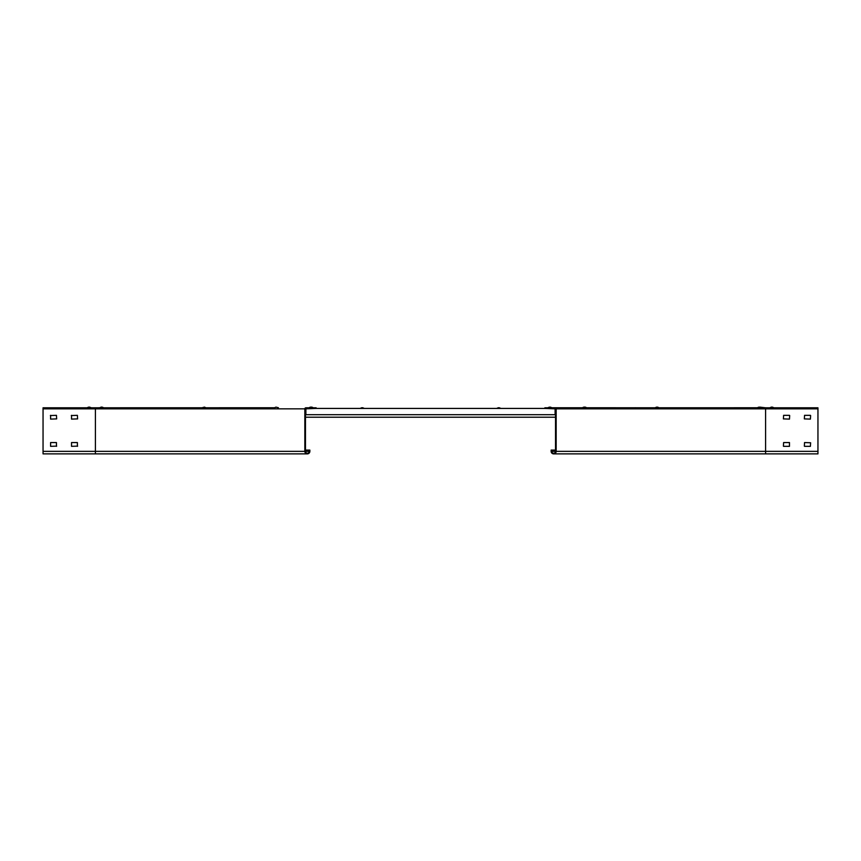 <?xml version="1.0" encoding="UTF-8"?>
<svg xmlns="http://www.w3.org/2000/svg" width="861" height="861" viewBox="0 0 861 861"><rect width="100%" height="100%" fill="white"/><g stroke="black" fill="none" stroke-linecap="round" stroke-linejoin="round"><path stroke-width="1.29" d="M556.163 408.846L556.163 451.358A2.518 2.518 0 0 1 553.645 453.876A2.518 2.518 0 0 1 551.137 451.358L551.137 450.099L551.761 450.099L551.761 451.358A1.883 1.883 0 0 0 553.645 453.241A1.883 1.883 0 0 0 555.528 451.358L555.528 408.846L544.852 408.426L544.852 407.802L555.108 407.802A1.044 1.044 0 0 1 556.163 408.846L765.59 408.846L765.59 453.876L553.645 453.876M555.528 450.099L551.761 450.099M765.59 453.876L817.95 453.876L817.95 407.802L551.858 407.748M817.95 408.846L765.59 408.846L765.59 407.802L759.811 407.124L761.318 407.748L757.303 407.748L759.768 407.124M757.465 407.748L659.074 407.802L657.556 407.124L655.049 407.748L659.031 407.748M656.556 407.124L655.049 407.802L586.545 407.748A3.347 3.347 0 0 0 585.039 407.124L584.038 407.124A3.347 3.347 0 0 0 582.531 407.748L586.545 407.748L585.039 407.124M586.545 407.802L551.89 407.802M547.865 407.802L551.89 407.748L550.383 407.124L547.865 407.748L549.372 407.124M810.405 415.336L804.551 415.336L804.335 418.898L810.405 419.103L810.621 415.551M783.607 446.332L789.472 446.332L789.472 442.565L783.607 442.565L783.392 446.127M789.472 415.336L783.607 415.336L783.392 418.898L789.472 419.103L789.677 415.551M804.551 446.332L810.405 446.332L810.621 442.769L804.551 442.565L804.335 446.127M77.608 446.127L71.528 446.332L71.528 442.565L77.393 442.565L77.393 446.332M56.665 446.127L50.595 446.332L50.595 442.565L56.449 442.565L56.449 446.332M274.487 407.748L43.05 407.802L43.05 453.876L307.355 453.876L95.41 453.876L95.41 451.358L43.05 451.358M71.323 415.551L77.393 415.336L77.608 418.898L71.528 419.103L71.528 415.336M50.379 415.551L56.449 415.336L56.665 418.898L50.595 419.103L50.595 415.336M309.863 450.099L309.239 450.099L309.239 451.358A1.883 1.883 0 0 1 307.355 453.241A1.883 1.883 0 0 1 305.472 451.358L305.472 408.846L316.148 408.426L316.148 407.802L305.892 407.802A1.044 1.044 0 0 0 304.837 408.846L304.837 451.358A2.518 2.518 0 0 0 307.355 453.876A2.518 2.518 0 0 0 309.863 451.358L309.863 450.099L305.472 450.099M316.148 407.802L313.135 407.802L316.148 407.802M304.837 408.846L95.41 408.846L95.41 407.802L103.697 407.748L102.093 407.124L103.697 407.802L201.926 407.802L205.951 407.748L204.444 407.124M205.79 407.802L226.088 407.759M226.411 407.802L274.455 407.802L275.961 407.124L278.437 407.748M555.528 417.219L305.472 417.219M305.892 408.426L305.892 414.711L555.108 414.711L555.108 408.426M316.148 408.426L544.852 408.426M313.135 407.802L313.135 407.748A3.347 3.347 0 0 0 311.628 407.124L310.617 407.124A3.347 3.347 0 0 0 309.11 407.748L313.135 407.748L311.628 407.124M309.11 407.802L310.617 407.124M202.098 407.748L204.401 407.124M101.286 407.124L102.093 407.124M87.112 407.802L91.137 407.748L89.63 407.124L91.137 407.802M88.801 407.124L89.447 407.124M769.863 407.802L773.888 407.748L772.382 407.124L773.888 407.802M771.478 407.124L772.274 407.124M758.842 407.124L757.303 407.748M582.531 407.802L584.038 407.124M634.912 407.759L635.741 407.759M496.765 408.426L500.79 408.372L499.272 407.759L500.79 408.426M498.358 407.759L499.186 407.759M360.21 408.426L364.235 408.372L362.729 407.759L364.235 408.426M361.814 407.759L362.642 407.759M555.528 451.358L551.761 451.358M817.95 451.358L556.163 451.358M43.05 408.846L95.41 408.846L95.41 451.358L304.837 451.358M309.239 451.358L305.472 451.358M555.313 453.241L553.645 453.241M305.687 453.241L307.355 453.241M99.682 407.748L101.189 407.124L99.682 407.802M87.112 407.748L88.618 407.124L87.112 407.748M769.863 407.748L771.37 407.124L769.863 407.748M659.074 407.748L657.556 407.124M551.89 407.748L550.383 407.124M496.765 408.372L498.271 407.759L496.765 408.372M360.21 408.372L361.728 407.759L360.21 408.372"/></g></svg>
